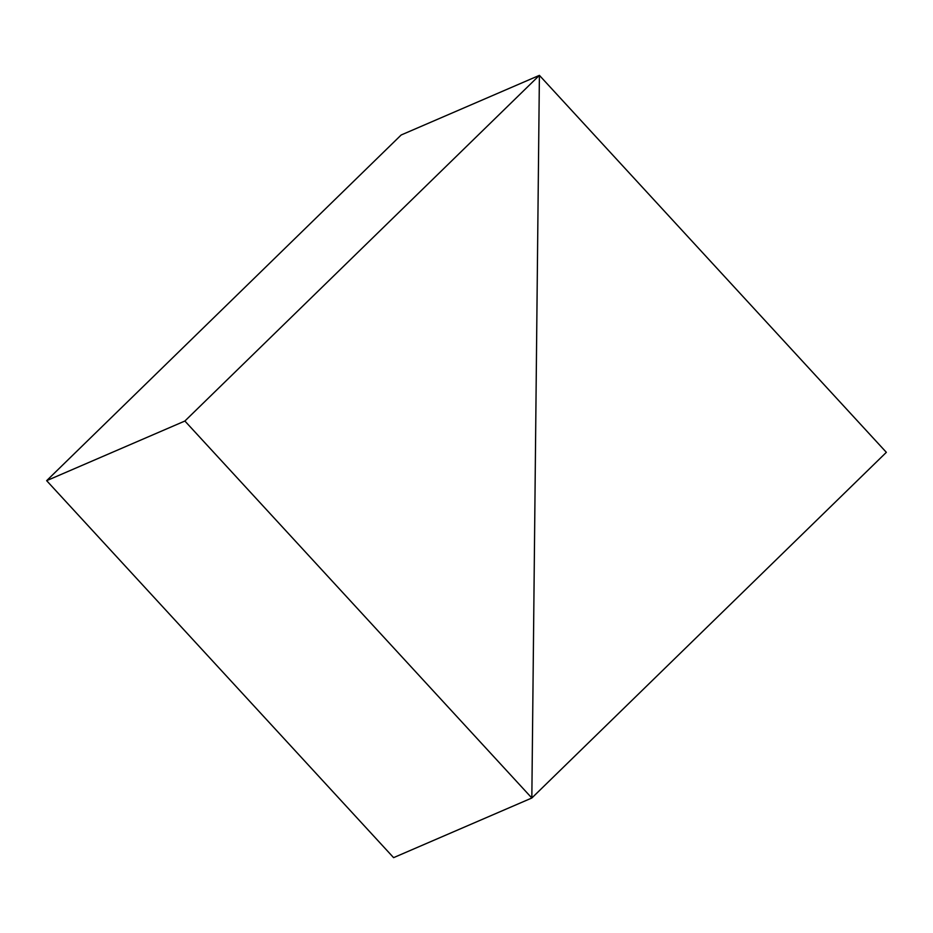 <?xml version="1.0" encoding="UTF-8"?>
<svg xmlns="http://www.w3.org/2000/svg" width="933" height="933" viewBox="0 0 933 933"><rect width="100%" height="100%" fill="white"/><g stroke="black" fill="none" stroke-linecap="round" stroke-linejoin="round"><path stroke-width="1.4" d="M393.598 857.649L531.833 798.007L886.35 452.33L539.402 75.351L531.833 798.007L393.598 857.649L531.833 798.007L886.35 452.33L539.402 75.351L401.167 134.993L539.402 75.351L531.833 798.007L539.402 75.351L184.886 421.028L46.65 480.67L401.167 134.993L539.402 75.351L401.167 134.993L46.65 480.67L184.886 421.028L531.833 798.007L393.598 857.649L46.65 480.67L393.598 857.649M539.402 75.351L184.886 421.028L531.833 798.007L539.402 75.351"/></g></svg>
